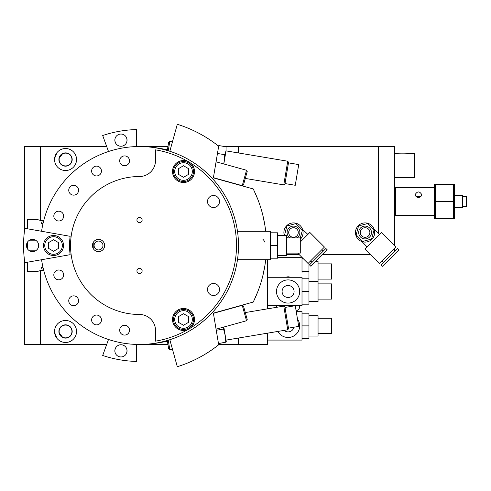 <?xml version="1.0" encoding="UTF-8"?>
<svg xmlns="http://www.w3.org/2000/svg" width="491" height="491" viewBox="0 0 491 491"><rect width="100%" height="100%" fill="white"/><g stroke="black" fill="none" stroke-linecap="round" stroke-linejoin="round"><path stroke-width="0.74" d="M170.107 151.369A98.979 98.979 0 0 1 237.478 231.304L270.615 231.304L270.615 258.198L277.575 258.198L277.575 232.802L270.615 232.802M270.615 258.198L270.615 259.696L237.478 259.696A98.979 98.979 0 0 1 170.107 339.631M65.542 152.873A6.647 6.647 0 0 1 72.189 159.52A6.647 6.647 0 0 1 65.542 166.167A6.647 6.647 0 0 1 58.895 159.52A6.647 6.647 0 0 1 65.542 152.873M64.542 152.953L64.125 153.026M62.787 153.468L58.975 158.507M65.542 324.833A6.647 6.647 0 0 1 72.189 331.48A6.647 6.647 0 0 1 65.542 338.127A6.647 6.647 0 0 1 58.895 331.48A6.647 6.647 0 0 1 65.542 324.833M58.975 332.493L62.787 337.532M64.125 337.974L64.542 338.047M65.542 342.479A10.998 10.998 0 0 1 56.017 325.981A10.998 10.998 0 0 1 75.068 325.981A10.998 10.998 0 0 1 65.542 342.479M54.587 332.487L57.06 338.477M65.542 170.518A10.998 10.998 0 0 1 56.017 154.021A10.998 10.998 0 0 1 75.068 154.021A10.998 10.998 0 0 1 65.542 170.518M54.587 158.513L57.06 152.523L54.587 158.513M24.55 260.696L24.55 344.479L40.544 344.479L40.544 270.559L40.544 344.479L106.688 344.479M147.668 344.479L136.523 344.479M24.55 230.304L24.55 146.521L40.544 146.521L40.544 220.441L40.544 146.521L106.688 146.521M136.523 146.521L147.668 146.521M224.516 146.521L238.503 146.521L238.503 152.971L238.503 146.521L378.469 146.521L378.469 233.458L378.469 146.521L394.463 146.521L394.463 245.494M148.577 146.521L167.94 146.521M267.497 333.174L267.497 344.479L238.503 344.479L238.503 338.029L238.503 344.479L218.624 344.479M167.94 344.479L148.577 344.479M59.141 331.48A6.401 6.401 0 0 1 68.74 325.938A6.401 6.401 0 0 1 68.74 337.022A6.401 6.401 0 0 1 59.141 331.48M59.141 159.52A6.401 6.401 0 0 1 68.74 153.978A6.401 6.401 0 0 1 68.74 165.062A6.401 6.401 0 0 1 59.141 159.52M370.668 254.498L322.679 254.498M299.08 254.498L286.658 254.498M267.497 259.696L267.497 308.845M408.561 153.523C408.935 153.941 395.992 153.941 396.366 153.523C395.992 153.941 408.935 153.941 408.561 153.523L414.459 153.523L414.459 177.515L394.463 177.515L408.561 177.515M394.463 250.588L394.463 248.636M454.451 195.51L462.448 195.51L462.448 207.509L454.451 207.509M462.448 196.51L466.45 196.51L466.45 206.508L462.448 206.508M420.719 196.621L416.202 196.621M418.461 197.511C416.491 197.278 415.411 196.277 415.22 194.51C417.381 191.097 419.541 191.097 421.701 194.51C421.511 196.277 420.431 197.278 418.461 197.511M394.463 214.506L395.464 215.506L434.455 215.506M454.353 218.507L454.353 184.512L453.647 184.512L453.647 218.507L454.353 218.507L435.259 218.507L435.259 201.513L453.647 201.513M394.463 188.513L395.464 187.513L395.464 215.506M434.455 187.513L395.464 187.513M435.259 218.507L434.553 218.507L435.259 218.507M435.259 201.513L435.259 184.512L454.353 184.512M435.259 184.512L434.553 184.512L435.259 184.512M434.553 184.512L434.553 218.507M125.444 325.33A4.916 4.916 0 0 1 128.36 333.334A4.916 4.916 0 0 1 119.976 331.855A4.916 4.916 0 0 1 125.444 325.33M98.992 315.707A4.916 4.916 0 0 1 98.992 324.22A4.916 4.916 0 0 1 91.621 319.96A4.916 4.916 0 0 1 98.992 315.707M77.425 297.607A4.916 4.916 0 0 1 74.515 305.611A4.916 4.916 0 0 1 69.041 299.087A4.916 4.916 0 0 1 77.425 297.607M63.345 273.223A4.916 4.916 0 0 1 57.877 279.747A4.916 4.916 0 0 1 54.961 271.75A4.916 4.916 0 0 1 63.345 273.223M125.444 165.67A4.916 4.916 0 0 1 119.976 159.145A4.916 4.916 0 0 1 128.36 157.666A4.916 4.916 0 0 1 125.444 165.67M98.992 175.293A4.916 4.916 0 0 1 91.621 171.04A4.916 4.916 0 0 1 98.992 166.78A4.916 4.916 0 0 1 98.992 175.293M77.425 193.393A4.916 4.916 0 0 1 69.041 191.913A4.916 4.916 0 0 1 74.515 185.389A4.916 4.916 0 0 1 77.425 193.393M63.345 217.777A4.916 4.916 0 0 1 54.961 219.25A4.916 4.916 0 0 1 57.877 211.253A4.916 4.916 0 0 1 63.345 217.777M155.518 330.48A15.994 15.994 0 0 0 139.524 314.486A68.986 68.986 0 0 1 70.538 245.5A68.986 68.986 0 0 1 139.524 176.515A15.994 15.994 0 0 0 155.518 160.52L155.518 149.853A96.979 96.979 0 0 1 187.777 161.379L190.385 162.926A96.979 96.979 0 0 1 190.385 328.074L187.777 329.621A96.979 96.979 0 0 1 155.518 341.147L155.518 330.48M41.575 231.273A98.979 98.979 0 0 1 155.518 147.822A98.979 98.979 0 0 1 155.518 343.178A98.979 98.979 0 0 1 41.575 259.727M93.216 242.511L93.216 248.489L93.216 242.511M190.385 162.926A10.998 10.998 0 0 0 172.9 168.628A10.998 10.998 0 0 0 182.057 182.419A10.998 10.998 0 0 0 190.385 162.926M94.1 245.5A4.437 4.437 0 0 0 98.531 249.937A4.437 4.437 0 0 0 102.969 245.5A4.437 4.437 0 0 0 98.531 241.063A4.437 4.437 0 0 0 94.1 245.5M104.632 245.5A6.101 6.101 0 0 1 95.481 250.784A6.101 6.101 0 0 1 95.481 240.216A6.101 6.101 0 0 1 104.632 245.5M142.126 220.103A2.602 2.602 0 0 1 138.223 222.355A2.602 2.602 0 0 1 138.223 217.857A2.602 2.602 0 0 1 142.126 220.103M142.126 270.897A2.602 2.602 0 0 1 138.223 273.143A2.602 2.602 0 0 1 138.223 268.645A2.602 2.602 0 0 1 142.126 270.897M187.777 329.621A10.998 10.998 0 0 0 182.057 308.581A10.998 10.998 0 0 0 172.9 322.372A10.998 10.998 0 0 0 187.777 329.621M219.508 201.513A5.996 5.996 0 0 1 210.51 206.705A5.996 5.996 0 0 1 210.51 196.314A5.996 5.996 0 0 1 219.508 201.513M219.508 289.487A5.996 5.996 0 0 1 210.51 294.686A5.996 5.996 0 0 1 210.51 284.295A5.996 5.996 0 0 1 219.508 289.487M194.16 360.118L197.118 358.657M262.881 275.592L264.839 265.956L262.881 275.592M253.927 300.578L257.849 291.562L253.927 300.578M169.825 339.723L177.312 366.716A126.973 126.973 0 0 0 218.679 344.78L213.376 313.123L253.196 302.075A126.973 126.973 0 0 0 265.699 259.696M194.16 130.882L197.118 132.343L194.16 130.882M169.825 151.277L177.312 124.284A126.973 126.973 0 0 1 218.679 146.22L213.376 177.877L253.196 188.925A126.973 126.973 0 0 1 265.699 231.304M264.839 225.044L262.881 215.408L264.839 225.044M257.849 199.438L253.927 190.422L257.849 199.438M115.195 352.869C114.593 350.74 114.937 348.776 116.232 346.984C114.937 348.776 114.593 350.74 115.195 352.869M125.665 354.717C126.96 352.925 127.304 350.961 126.703 348.831C127.304 350.961 126.96 352.925 125.665 354.717M122.007 344.842A6.101 6.101 0 0 1 125.622 354.772A6.101 6.101 0 0 1 115.219 352.937A6.101 6.101 0 0 1 122.007 344.842M136.523 344.43L136.523 361.437A115.974 115.974 0 0 1 102.693 355.472L108.505 339.49M125.665 136.283C126.96 138.075 127.304 140.039 126.703 142.169C127.304 140.039 126.96 138.075 125.665 136.283M115.195 138.131C114.593 140.26 114.937 142.224 116.232 144.016C114.937 142.224 114.593 140.26 115.195 138.131M122.007 146.158A6.101 6.101 0 0 1 115.219 138.063A6.101 6.101 0 0 1 125.622 136.228A6.101 6.101 0 0 1 122.007 146.158M108.505 151.51L102.693 135.528A115.974 115.974 0 0 1 136.523 129.563L136.523 146.57M43.65 270.081L42.318 270.467L41.489 267.583L42.944 267.165L41.489 267.583L42.208 270.081L37.279 271.492L27.551 271.492L27.551 262.2M43.65 220.919L42.318 220.533L41.489 223.417L42.944 223.835L41.489 223.417L42.208 220.919L37.279 219.508L27.551 219.508L27.551 228.8M27.551 248.992L27.551 242.008M242.247 305.328L246.525 320.74L247.219 319.512L243.475 306.022L242.247 305.328L213.407 313.332M245.304 174.649L242.247 185.672L243.475 184.978L247.219 171.488L246.525 170.26L245.304 174.649M168.241 150.78L169.8 141.463L168.652 142.28L167.278 150.492M283.767 184.886L284.921 184.064L288.555 162.368L287.732 161.22L283.767 184.886L245.291 178.436M167.413 149.675L147.693 146.373L147.613 146.852M288.469 162.865L298.724 164.583L298.301 167.112L295.257 185.285L285.001 183.566M224.78 154.702L226.013 150.841L223.816 163.957L224.78 154.702L217.464 153.474M226.106 146.791L226.013 150.841L226.106 146.791L218.79 145.563L218.679 146.22M167.278 340.508L168.652 348.72L169.8 349.537L168.241 340.22M287.732 329.78L288.555 328.632L284.921 306.936L283.767 306.114L287.732 329.78L226.007 340.122M147.613 344.148L147.693 344.627L167.413 341.325M285.001 307.434L295.257 305.715L298.724 326.417L288.469 328.135M225.805 342.405L225.252 335.629L226.32 341.994L218.483 343.632M223.816 327.043L225.252 335.629L223.565 329.044L216.249 330.271M223.565 329.044L223.503 327.129M264.809 242.088A8.795 8.795 0 0 0 262.918 239.277M277.575 235.342L286.658 235.342L286.658 255.658L277.575 255.658M286.658 237.883L300.289 237.883L300.289 253.117L286.658 253.117M270.615 245.5L277.575 245.5M282.153 306.384A5.996 3.001 -0 0 1 282.534 305.684M285.24 277.292L288.088 276.746L290.936 277.292M299.467 305.684A11.6 5.8 0 0 1 299.688 306.82L299.688 305.089M299.688 306.82A11.6 5.8 0 0 1 296.141 310.993M276.537 307.329A11.6 5.8 0 0 1 276.494 306.82A11.6 5.8 0 0 1 276.715 305.684M315.836 261.335L318.051 261.335L318.051 301.646L308.968 301.646M318.051 263.876L331.683 263.876L331.683 279.115L318.051 279.115M302.008 257.425L302.008 272.345M267.497 277.292L302.008 277.292L302.008 304.187L308.968 304.187L308.968 262.556M302.008 271.492L308.968 271.492M302.008 258.8L303.383 258.8M293.937 327.221A5.996 5.996 0 0 1 284.129 330.388M297.497 319.101A11.6 11.6 0 0 1 290.954 337.121A11.6 11.6 0 0 1 277.906 331.425M308.968 315.725L318.051 315.725L318.051 336.04L308.968 336.04M318.051 318.266L331.683 318.266L331.683 333.499L318.051 333.499M302.008 325.883L302.008 338.581L308.968 338.581L308.968 313.184L302.008 313.184L302.008 325.883L308.968 325.883M302.008 338.581L302.008 340.079L267.497 340.079M296.257 311.687L302.008 311.687L302.008 313.184M288.088 297.491A5.996 5.996 0 0 1 282.896 288.493A5.996 5.996 0 0 1 293.287 288.493A5.996 5.996 0 0 1 288.088 297.491M299.688 291.488A11.6 11.6 0 0 1 282.294 301.535A11.6 11.6 0 0 1 282.294 281.447A11.6 11.6 0 0 1 299.688 291.488M308.968 281.331L318.051 281.331M318.051 283.872L331.683 283.872L331.683 299.105L318.051 299.105M302.008 291.488L308.968 291.488M302.008 278.79L308.968 278.79M302.008 304.187L302.008 305.684L267.497 305.684M193.509 319.481A9.998 9.998 0 0 0 178.515 310.828A9.998 9.998 0 0 0 178.515 328.141A9.998 9.998 0 0 0 193.509 319.481M188.513 316.597L188.513 322.372L183.511 325.257L178.515 322.372L178.515 316.597L183.511 313.712L188.513 316.597M193.509 171.519A9.998 9.998 0 0 0 178.515 162.859A9.998 9.998 0 0 0 178.515 180.172A9.998 9.998 0 0 0 193.509 171.519M188.513 168.628L188.513 174.403L183.511 177.288L178.515 174.403L178.515 168.628L183.511 165.743L188.513 168.628M366.998 246.869L361.984 241.59M374.16 229.414L379.439 234.428M389.253 256.683L397.452 248.483L398.864 249.894L382.464 266.294L381.053 264.882L389.253 256.683M387.835 255.265L396.034 247.065L381.415 232.446L365.016 248.845L379.635 263.464L387.835 255.265M360.547 237.03A6.401 6.401 0 0 0 371.251 234.158A6.401 6.401 0 0 0 363.42 226.32A6.401 6.401 0 0 0 360.547 237.03M361.677 235.895A4.8 4.8 0 0 0 369.711 233.747A4.8 4.8 0 0 0 363.831 227.867A4.8 4.8 0 0 0 361.677 235.895M373.995 230.113L371.601 239.031L362.683 241.425L356.153 234.894L358.54 225.97L367.464 223.583L373.995 230.113M358.289 239.289A9.599 9.599 0 0 0 374.345 234.986A9.599 9.599 0 0 0 362.591 223.233A9.599 9.599 0 0 0 358.289 239.289M302.579 229.414L307.857 234.428M317.665 256.683L325.864 248.483L327.282 249.894L310.883 266.294L309.465 264.882L317.665 256.683M297.706 253.117L308.053 263.464L324.453 247.065L309.833 232.446L300.289 241.995M296.957 237.883A6.401 6.401 0 0 0 298.608 228.665A6.401 6.401 0 0 0 289.297 227.671A6.401 6.401 0 0 0 290.021 237.883M290.095 235.895A4.8 4.8 0 0 0 298.123 233.747A4.8 4.8 0 0 0 292.249 227.867A4.8 4.8 0 0 0 290.095 235.895M285.019 235.342L284.571 234.894L286.959 225.97L295.877 223.583L302.407 230.113L300.289 238.031M287.554 237.883L286.658 236.981M300.289 239.277A9.599 9.599 0 0 0 289.205 223.914A9.599 9.599 0 0 0 284.32 235.342M29.558 240.185L35.536 240.185L29.558 240.185M29.558 250.815L35.536 250.815L29.558 250.815M38.648 245.5A6.101 6.101 0 0 1 29.497 250.784A6.101 6.101 0 0 1 29.497 240.216A6.101 6.101 0 0 1 38.648 245.5M24.832 228.321L70.145 236.312A69.986 69.986 0 0 0 70.145 254.688L24.832 262.679A115.974 115.974 0 0 1 24.832 228.321M63.542 245.5A9.998 9.998 0 0 0 48.548 236.84A9.998 9.998 0 0 0 48.548 254.16A9.998 9.998 0 0 0 63.542 245.5M58.539 242.615L58.539 248.385L53.544 251.269L48.548 248.385L48.548 242.615L53.544 239.731L58.539 242.615M192.312 319.481A8.795 8.795 0 0 1 179.117 327.104A8.795 8.795 0 0 1 179.117 311.865A8.795 8.795 0 0 1 192.312 319.481M192.312 171.519A8.795 8.795 0 0 1 179.117 179.135A8.795 8.795 0 0 1 179.117 163.896A8.795 8.795 0 0 1 192.312 171.519M62.339 245.5A8.795 8.795 0 0 1 49.143 253.117A8.795 8.795 0 0 1 49.143 237.883A8.795 8.795 0 0 1 62.339 245.5M394.463 153.523L396.366 153.523M216.065 329.191L246.525 320.74M213.407 177.668L242.247 185.672M216.065 161.809L246.525 170.26M287.732 161.22L226.007 150.878M172.427 141.899L169.8 141.463M283.767 306.114L245.291 312.564M172.427 349.101L169.8 349.537M276.494 306.82L276.494 305.684M310.183 261.335L311.012 261.335M277.575 257.296L301.885 257.296M394.905 251.024L393.494 249.612M383.594 262.335L382.182 260.924M323.323 251.024L321.906 249.612M312.012 262.335L310.594 260.924"/></g></svg>
